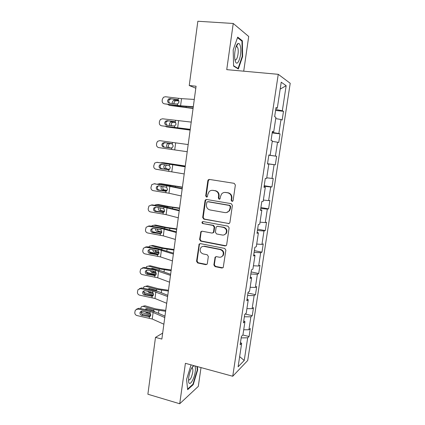 <?xml version="1.0" encoding="UTF-8"?>
<svg xmlns="http://www.w3.org/2000/svg" width="425" height="425" viewBox="0 0 425 425"><rect width="100%" height="100%" fill="white"/><g stroke="black" fill="none" stroke-linecap="round" stroke-linejoin="round"><path stroke-width="0.64" d="M231.986 201.381L232.9 201.025L233.107 200.531L235.365 185.024L234.18 183.334L209.403 179.419L208.245 179.817L207.846 180.646L205.705 195.914L206.508 197.078L207.342 196.78L207.873 194.262L209.047 191.728C210.109 190.628 211.379 190.177 212.861 190.379L214.901 190.713C217.515 191.425 218.753 193.21 218.62 196.058L218.333 198.039L219.151 199.213L220.023 198.884L220.538 196.377L221.616 193.965C222.7 192.764 224.033 192.265 225.606 192.472L227.683 192.812C230.334 193.534 231.588 195.335 231.45 198.204L231.157 200.202L231.986 201.381M224.878 192.413L228.14 192.78C230.786 193.502 232.039 195.298 231.901 198.156L231.609 200.154L232.47 201.338M219.624 199.166L218.811 197.997L218.333 198.039M213.86 264.908L215.008 266.602L221.866 268.042L223.231 267.479L225.882 250.134L224.719 248.434L200.393 243.615L199.144 244.083L196.547 261.29L197.673 262.963L205.796 264.669L207.092 264.159L207.331 263.543L208.346 256.44L207.203 254.761L203.155 253.932C200.202 252.668 199.431 250.585 200.85 247.679C201.732 246.612 202.858 246.187 204.218 246.404L220.224 249.592C223.141 250.771 223.97 252.811 222.721 255.717C221.818 256.939 220.617 257.428 219.125 257.189L216.442 256.642L215.119 257.173L213.86 264.908L214.343 264.711L215.491 266.401L222.891 267.835M243.711 71.188L248.71 36.486L233.24 23.476L226.738 69.647L278.253 74.322L232.735 376.252L185.406 363.322L179.717 403.75L147.879 394.23L155.492 337.402L161.861 339.07L196.074 86.222L189.237 85.521L195.808 88.214M233.24 23.476L197.848 21.25L189.237 85.521M228.326 223.635L229.649 223.098L229.914 222.445L232.401 205.365L231.227 203.671L206.587 199.474L205.397 199.899L205.041 200.674L202.683 217.494L203.825 219.157L229.086 223.55M229.128 227.848L226.663 244.779L226.429 245.384L225.08 245.937L200.738 241.156L199.601 239.482L200.903 231.662L202.135 231.205L211.947 233.07L213.228 232.576L213.504 231.907L214.184 227.131L213.031 225.452L202.794 223.555C201.997 223.215 201.806 222.657 202.22 221.882L203.076 221.568L227.959 226.153L229.128 227.848M278.253 74.322L290.217 83.284L247.717 360.485L232.735 376.252M242.919 335.006L249.077 336.526L250.298 328.536L248.917 329.752L250.893 316.811L252.259 315.695L253.491 307.636L252.131 308.688L254.123 295.635L255.473 294.69L256.716 286.562L255.372 287.443L257.38 274.279L258.708 273.503L259.962 265.306L258.644 266.013L260.668 252.737L261.975 252.142L263.24 243.876L261.943 244.407L263.983 231.014L265.269 230.589L266.544 222.254L265.269 222.61L267.33 209.1L268.589 208.861L269.875 200.451L268.621 200.621L270.704 186.995L271.942 186.936L273.238 178.458L272.005 178.442L274.104 164.698L275.32 164.826L276.627 156.273L275.421 156.071L277.536 142.205L278.731 142.524L280.048 133.896L278.864 133.503L280.999 119.515L282.168 120.025L283.496 111.318L282.338 110.734L286.163 85.696L281.233 82.206L277.297 108.184L276.027 107.546L274.635 116.737L275.915 117.295L273.716 131.798L272.425 131.373L271.044 140.478L272.351 140.824L270.167 155.199L268.85 154.982L267.484 164.002L268.812 164.146L267.495 163.938M249.077 336.526L247.69 337.806L244.226 360.485L238.101 366.802L241.655 343.358L240.141 344.749L241.411 336.35L242.914 335.027L244.943 321.645L243.456 322.857L244.736 314.383L246.218 313.241L248.264 299.737L246.798 300.767L248.088 292.219L249.549 291.263L251.616 277.642L250.166 278.481L251.472 269.859L252.912 269.089L254.995 255.345L253.566 255.999L254.883 247.297L256.302 246.718L258.4 232.852L257.003 233.309L258.331 224.533L259.723 224.145L261.842 210.152L260.467 210.417L261.805 201.556L263.171 201.37L265.312 187.255L263.957 187.319L265.312 178.378L266.656 178.388L268.812 164.146M243.711 329.784L248.917 329.752M244.375 316.779L250.893 316.811M244.943 321.645L243.759 320.843M246.92 308.624L252.131 308.688M247.594 295.487L254.123 295.635M248.264 299.737L247.058 299.019M250.15 287.289L255.372 287.443M250.846 274.013L257.38 274.279M251.616 277.642L250.389 276.999M253.412 265.763L258.644 266.013M254.118 252.349L260.668 252.737M254.995 255.345L253.752 254.788M256.705 244.056L261.943 244.407M257.428 230.504L263.983 231.014M258.4 232.852L257.141 232.379M260.02 222.158L265.269 222.61M260.759 208.462L267.33 209.1M261.842 210.152L260.562 209.769M263.367 200.074L268.621 200.621M264.122 186.23L270.704 186.995M265.312 187.255L264.015 186.958M266.746 177.793L272.005 178.442M267.516 163.806L274.104 164.698M268.828 155.125L275.421 156.071M272.266 141.382L277.536 142.205M270.167 155.199L268.844 155.029M272.266 132.425L278.864 133.503M275.719 118.586L280.999 119.515M273.716 131.798L272.372 131.718M275.729 109.517L282.338 110.734M280.187 89.096L286.163 85.696M277.297 108.184L275.931 108.2M179.717 403.75L198.31 386.378L201.014 367.582M162.669 333.115L155.492 337.402M239.647 356.618L244.226 360.485M241.177 337.891L247.69 337.806M241.655 343.358L240.486 342.476M275.591 110.436L283.496 111.318M272.191 132.908L280.048 133.896M268.818 155.189L276.627 156.273M267.532 163.71L275.32 164.826M264.201 185.725L271.942 186.936M260.897 207.554L268.589 208.861M257.624 229.192L265.269 230.589M204.669 246.266L204.298 246.192M254.378 250.654L261.975 252.142M251.159 271.931L258.708 273.503M247.966 293.027L255.473 294.69M245.183 314.038L252.259 315.695M233.182 49.927L233.585 66.077L238.345 68.993L242.622 56.52L242.372 40.8L237.697 37.124L233.182 49.927M191.064 364.862L186.575 379.451L187.648 389.688L193.221 384.641L197.667 369.941L197.375 366.589M236.752 45.783L236.736 45.066M241.411 40.731L242.372 40.8M242.181 56.482L242.622 56.52M192.387 367.343L192.35 366.977M192.69 384.487L193.221 384.641M197.237 369.819L197.667 369.941M212.224 190.32L215.39 190.687C217.993 191.399 219.231 193.178 219.098 196.021L218.811 197.997M209.456 179.43L208.346 180.646L206.21 195.877L206.98 197.03M206.508 199.463L205.546 200.627L203.192 217.403L204.329 219.066L228.778 223.529M230.228 206.624L229.404 205.445L207.788 201.732L206.948 202.034L206.412 204.643C206.284 207.458 207.506 209.238 210.088 209.977L224.83 212.58C226.509 212.813 227.896 212.261 229.001 210.928L229.92 208.728L230.228 206.624L230.679 206.561L229.856 205.381L229.404 205.445M208.287 201.678L229.856 205.381M226.509 212.537L229.458 210.853L230.377 208.659L229.92 208.728M230.679 206.561L230.377 208.659M201.864 231.184L201.11 232.241L200.117 239.344L201.248 241.012L225.983 245.793M212.75 232.969L213.711 232.454L213.993 231.784L214.673 227.019L213.52 225.346L202.794 223.555M203.007 221.558L202.73 221.781C202.316 222.557 202.507 223.114 203.304 223.449M222.259 235.03C223.709 235.248 224.894 234.77 225.808 233.596C227.163 230.637 226.35 228.56 223.364 227.37L217.653 226.307L216.373 226.807L216.086 227.487L215.406 232.268L216.559 233.947L222.259 235.03M224.102 234.892L226.265 233.468C227.619 230.515 226.812 228.443 223.832 227.258L223.364 227.37M217.366 226.286L223.832 227.258M215.974 256.631L215.369 257.598L214.343 264.711M221.319 256.928L223.189 255.537C224.437 252.641 223.603 250.601 220.697 249.427L220.224 249.592M202.815 246.415L204.722 246.25L220.697 249.427M200.058 243.594L199.378 244.609L197.067 261.099L198.193 262.767L206.762 264.483M193.093 108.269L169.421 105.384L193.062 108.497M167.955 104.518L169.421 105.384M172.428 103.53L172.226 102.159L173.565 100.263L178.782 100.566M169.038 98.743L168.571 99.089M178.925 100.89L175.302 100.741L173.963 102.632L174.064 103.737M193.301 106.718L180.577 105.782L164.464 103.833L178.373 105.825L193.253 107.068M194.289 99.429L181.523 98.648L165.378 96.746L163.492 97.256L162.339 99.253L162.159 100.667C162.095 102.404 162.865 103.456 164.464 103.833M177.91 99.721L177.193 99.498L178.165 99.875L179.042 102.032L177.762 103.87L176.593 104.051L169.447 103.158C168.167 102.861 167.551 102.016 167.599 100.624L168.491 99.057L170.042 98.616L178.213 99.912M171.031 99.025L169.485 99.461L168.603 101.017L169.49 103.163M177.193 99.498L170.042 98.616M235.168 60.701C237.299 69.121 242.521 53.885 240.3 45.958C239.769 43.972 239.025 43.164 238.074 43.531C235.763 44.285 233.819 54.379 234.956 59.755L235.168 60.701M234.903 59.463C236.698 62.119 239.179 52.604 237.867 48.137L237.309 46.83L236.029 46.708M237.506 37.671L241.963 41.167L242.213 56.403L238.058 68.489L233.58 65.732M237.426 68.436L238.058 68.489M193.901 365.638L193.858 365.649C191.627 367.072 189.917 370.967 188.721 377.32L188.567 381.299C189.072 387.308 194.204 379.737 195.197 371.774C195.601 368.693 195.431 366.722 194.677 365.851M188.503 379.892L188.519 379.918C190.134 380.38 191.532 377.814 192.722 372.22C192.977 370.281 192.892 368.969 192.461 368.289L191.648 368.082L192.461 368.289M196.945 366.472L197.253 370.01L192.939 384.258L187.584 389.098M190.15 130.007L166.611 126.894L190.14 130.108M165.58 126.453L166.611 126.894M169.952 125.641L169.394 123.744L170.616 121.927L175.509 122.235M175.663 122.411L172.359 122.294L171.142 124.1L171.588 125.858M171.78 143.65L169.458 143.666L168.343 145.387C168.284 146.721 168.805 147.539 169.915 147.831L171.28 148.043M168.167 147.597C167.052 147.305 166.526 146.487 166.589 145.148L167.705 143.416L171.721 143.634M171.36 148.038L169.915 147.831M190.246 129.317L161.612 125.811L190.225 129.476M191.223 122.097L162.52 118.787L160.485 119.404L159.497 121.247L159.317 122.65C159.258 124.376 160.023 125.428 161.612 125.811M174.654 121.709L175.238 122.002L176.109 124.158L174.707 126.018L166.573 125.189C165.293 124.881 164.682 124.036 164.73 122.655L165.49 121.21L167.158 120.684L175.026 121.869M168.162 120.966L166.499 121.481L165.745 122.921L166.913 125.237M174.271 121.619L167.158 120.684M187.212 151.725L158.785 147.608C157.202 147.209 156.442 146.157 156.501 144.452L156.682 143.06L157.537 141.35L159.688 140.643L172.539 142.433L172.337 143.942L173.209 146.094L172.183 147.746L170.786 148.033L163.721 147.029C162.451 146.715 161.84 145.871 161.888 144.5L162.541 143.167L164.3 142.566L171.572 143.592M188.179 144.564L172.539 142.433M165.314 142.715L163.567 143.31L162.913 144.638C162.865 146.003 163.471 146.843 164.735 147.156L171.062 148.054M172.337 143.942L164.3 142.566M185.279 166L163.71 162.77L160.804 162.775M185.268 166.106L161.941 162.621M166.398 164.99L165.569 166.504C165.506 167.833 166.026 168.651 167.126 168.959L165.373 168.842L169.293 169.479M165.373 168.842C164.268 168.528 163.742 167.705 163.806 166.372L164.778 164.751M163.434 162.748L163.71 162.77M169.49 169.347L167.126 168.959M182.421 187.133L160.969 183.701L157.558 184.089M182.389 187.367L159.194 183.658M163.163 186.479L162.812 187.452C162.754 188.764 163.269 189.587 164.363 189.922L162.6 189.911L166.871 190.687M162.6 189.911C161.505 189.577 160.985 188.748 161.043 187.425L161.558 186.23M160.379 183.685L160.969 183.701M167.094 190.416L164.363 189.922M179.584 208.096L169.293 206.624L158.249 204.462L156.464 204.526L154.498 205.248M179.536 208.447L167.551 206.699L156.464 204.526M160.172 207.82L160.082 208.223C160.023 209.53 160.538 210.359 161.622 210.71L159.853 210.805L164.321 211.703M159.853 210.805C158.764 210.455 158.249 209.621 158.307 208.308L158.536 207.549M157.356 204.494L158.249 204.462M164.518 211.289L161.622 210.71M184.206 173.937L155.98 169.219C154.408 168.815 153.653 167.763 153.712 166.069L154.631 163.104L156.878 162.313L169.66 164.204L169.463 165.697L170.324 167.843L168.938 169.649L160.889 168.688C159.625 168.364 159.019 167.519 159.067 166.159L159.635 164.927L161.468 164.262L169.463 165.697M185.188 166.674L156.878 162.313M185.167 166.839L169.66 164.204M157.367 162.329L157.93 162.35M161.782 164.31L160.671 164.948L160.103 166.175C160.06 167.53 160.661 168.369 161.92 168.688L168.725 169.713M181.225 195.962L168.959 193.232L153.202 190.65C151.64 190.235 150.886 189.183 150.944 187.499L151.768 184.663L154.094 183.802L166.807 185.789L166.611 187.271L167.471 189.412L166.09 191.186L158.084 190.166C156.83 189.832 156.225 188.992 156.273 187.643L156.767 186.495L158.658 185.778L166.611 187.271M182.229 188.572L167.801 185.688L154.094 183.802M182.182 188.923L166.807 185.789M154.036 183.791L155.157 183.717M158.684 185.778L157.813 186.394L157.319 187.531C157.277 188.875 157.877 189.715 159.125 190.044L166.164 191.16M178.272 217.797L166.117 214.636L150.45 211.905C148.893 211.475 148.139 210.428 148.197 208.755L148.947 206.035L151.327 205.11L163.976 207.188L163.779 208.659L164.634 210.8L163.891 212.197L163.269 212.542L155.306 211.464C154.052 211.124 153.452 210.279 153.499 208.941L153.935 207.878L155.874 207.108L163.779 208.659M179.292 210.279L164.985 206.97L152.405 204.903L151.327 205.11M179.217 210.816L163.976 207.188M150.997 205.078L152.405 204.903M155.678 207.087L154.557 208.712C154.514 210.046 155.114 210.88 156.357 211.22L163.556 212.42M176.773 228.884L166.52 227.407L155.55 225.053L152.155 225.579L151.555 226.243M176.71 229.357L164.773 227.593L153.76 225.223M158.876 233.144L152.559 231.71M157.356 229.001C157.372 230.222 157.893 230.998 158.907 231.327L157.128 231.529L161.697 232.533M157.128 231.529C156.044 231.157 155.534 230.323 155.593 229.017L155.651 228.708M157.462 227.258L157.829 227.322M154.381 225.165L155.55 225.053M161.835 231.97L158.907 231.327M175.344 239.44L163.301 235.864L147.714 232.98C146.168 232.544 145.419 231.498 145.472 229.835L146.157 227.216L148.591 226.243L161.171 228.416L160.979 229.872L161.829 232.008L161.155 233.33L160.469 233.723L152.543 232.587C151.3 232.236 150.7 231.397 150.748 230.063L151.135 229.075L153.106 228.268L160.979 229.872M176.375 231.806L162.191 228.076L149.674 225.919L148.591 226.243M176.279 232.523L161.171 228.416M148.017 226.212L149.674 225.919M152.718 228.236L151.821 229.718C151.773 231.041 152.373 231.875 153.606 232.225L160.932 233.5M173.984 249.507L163.774 248.025L152.873 245.48L149.414 246.128L148.708 247.074M173.905 250.091L162.015 248.312L151.077 245.751M158.451 254.272L149.308 251.818M154.705 250.033L156.209 251.781L154.424 252.089L159.019 253.188M154.424 252.089C153.404 251.733 152.888 250.936 152.883 249.703M153.908 248.009L154.976 247.881L161.675 249.47M151.454 245.692L152.873 245.48M159.051 252.461L156.209 251.781M172.438 260.902L160.501 256.913L145.005 253.884C143.464 253.433 142.72 252.386 142.773 250.745L143.406 248.216L145.871 247.201L158.387 249.464L158.196 250.909L159.04 253.04L158.429 254.293L157.691 254.729L149.807 253.528C148.569 253.173 147.974 252.333 148.017 251.016L148.367 250.086L150.37 249.247L158.196 250.909M173.49 253.151L159.417 249.008L146.965 246.76L145.871 247.201M173.368 254.044L158.387 249.464M145.09 247.185L146.965 246.76M149.812 249.225L149.106 250.548C149.058 251.86 149.653 252.694 150.886 253.05L158.297 254.405L156.692 254.788M171.217 269.96L161.048 268.478L150.222 265.742L146.699 266.512L145.934 267.739M171.121 270.661L159.285 268.866L148.421 266.114M155.964 274.784L147.571 272.606L146.423 271.883M150.859 268.669L152.293 268.308L159.657 270.449M152.235 270.922L153.537 272.069L151.746 272.478L156.299 273.652M151.746 272.478L150.222 270.544M148.58 266.082L150.222 265.742M152.554 268.377L152.192 268.919M156.15 272.744L153.537 272.069M169.559 282.184L157.728 277.785L142.317 274.614C140.787 274.157 140.043 273.11 140.096 271.474L140.68 269.036L143.177 267.984L155.63 270.337L155.438 271.772L156.283 273.897L155.72 275.081L154.939 275.559L147.098 274.3C145.865 273.939 145.27 273.1 145.313 271.788L145.626 270.922L147.65 270.056L155.438 271.772M170.627 274.316L161.139 270.922L156.671 269.763L144.282 267.431L143.177 267.984M170.478 275.384L155.63 270.337M142.216 267.994L144.282 267.431M146.96 270.045L146.407 271.208C146.365 272.51 146.954 273.344 148.182 273.711L155.672 275.134M168.47 290.248L158.35 288.761L147.587 285.839L144.011 286.726L143.236 288.246M168.358 291.061L156.575 289.255L145.78 286.312M153.404 295.109L144.936 292.751L143.719 291.922M147.953 289.175L149.627 288.564L156.081 290.333L157.255 291.183M150.052 291.699L150.88 292.198L149.085 292.703L153.537 293.941M149.085 292.703L147.677 291.231M145.823 286.253L147.587 285.839M149.807 288.618L149.409 289.462M153.048 292.793L150.88 292.198M166.706 303.285L154.982 298.483L139.65 295.173C138.125 294.706 137.392 293.659 137.44 292.039L137.982 289.68L140.505 288.602L152.888 291.04L152.702 292.458L153.542 294.583L153.032 295.71L152.208 296.214L144.404 294.908C143.183 294.53 142.587 293.696 142.63 292.395L142.917 291.582L144.957 290.695L152.702 292.458M167.785 295.306L158.382 291.587L153.94 290.349L141.621 287.932L140.505 288.602M167.62 296.544L152.888 291.04M139.4 288.633L141.621 287.932M144.155 290.695L143.735 291.704C143.692 292.995 144.282 293.829 145.499 294.201L153.048 295.688M165.745 310.372L155.667 308.885L144.973 305.777L141.35 306.776L140.59 308.592M165.623 311.297L153.887 309.474L143.161 306.351M150.795 315.26L142.327 312.736L141.111 311.881M145.148 309.522L145.515 309.017L146.986 308.662L153.398 310.537L154.758 311.732M147.836 312.301L146.444 312.768L150.721 314.033M146.444 312.768L145.26 311.775M142.896 306.292L144.973 305.777M147.093 308.693L146.737 309.852M163.875 324.211L152.256 319.016L137.004 315.562C135.49 315.09 134.757 314.043 134.81 312.433L135.315 310.144L137.854 309.044L150.174 311.567L149.988 312.981L150.822 315.1L150.354 316.168L149.499 316.705L141.738 315.339C140.516 314.957 139.931 314.123 139.974 312.832L140.229 312.067L142.279 311.158L149.988 312.981M164.969 316.12L155.651 312.088L151.242 310.771L138.98 308.263L137.854 309.044M164.778 317.523L153.127 312.455L150.174 311.567M136.632 309.103L138.98 308.263M141.398 311.18L141.089 312.03C141.047 313.31 141.631 314.144 142.843 314.521L150.434 316.067M231.901 198.156L231.45 198.204M228.14 192.78L227.683 192.812M226.073 192.44L225.606 192.472M219.098 196.021L218.62 196.058M215.39 190.687L214.901 190.713M213.35 190.352L212.861 190.379M206.21 195.877L205.705 195.914M208.346 180.646L207.846 180.646M231.609 200.154L231.157 200.202M204.329 219.066L203.825 219.157M203.192 217.403L202.683 217.494M205.546 200.627L205.041 200.674M225.542 245.778L225.08 245.937M201.248 241.012L200.738 241.156M200.117 239.344L199.601 239.482M201.11 232.241L200.6 232.363M213.993 231.784L213.504 231.907M214.673 227.019L214.184 227.131M213.52 225.346L213.031 225.452M218.131 226.201L217.653 226.307M215.369 257.598L214.885 257.778M204.722 246.25L204.218 246.404M206.295 264.467L205.796 264.669M198.193 262.767L197.673 262.963M197.067 261.099L196.547 261.29M199.378 244.609L198.863 244.758M222.333 267.835L221.866 268.042M215.491 266.401L215.008 266.602M180.853 106.59L180.917 106.117M186.086 107.249L186.182 106.542M174.409 100.125L176.141 100.608M177.629 103.923L177.427 105.458M178.367 98.34L178.165 99.875M181.523 98.648L180.577 105.782M183.175 129.009L183.218 128.695M171.562 121.762L173.304 122.129M168.741 143.22L170.489 143.475M174.707 126.018L174.505 127.537M175.44 120.482L175.238 122.002M178.574 120.849L177.634 127.925M171.812 147.927L171.615 149.43M175.653 142.864L174.718 149.882M164.735 147.156L163.721 147.029M178.288 165.484L178.335 165.15M175.387 187.138L175.482 186.426M170.287 186.102L170.351 185.629M172.513 208.611L172.656 207.528M167.455 207.416L167.551 206.699M168.938 169.649L168.741 171.142M172.752 164.693L171.827 171.647M161.92 168.688L160.889 168.688M167.923 169.745L168.332 169.766M166.09 191.186L165.899 192.668M169.878 186.336L168.959 193.232M159.125 190.044L158.084 190.166M165.081 191.271L165.835 191.255M163.269 212.542L163.072 214.014M167.025 207.798L166.117 214.636M156.357 211.22L155.306 211.464M162.26 212.622L163.343 212.516M169.66 229.904L169.857 228.453M164.645 228.549L164.773 227.593M160.469 233.723L160.278 235.179M164.199 229.08L163.301 235.864M153.606 232.225L152.543 232.587M159.465 233.792L160.831 233.564M166.834 251.016L167.078 249.209M161.861 249.512L162.015 248.312M157.691 254.729L157.5 256.174M161.399 250.182L160.501 256.913M150.886 253.05L149.807 253.528M164.029 271.952L164.321 269.795M159.125 270.082L159.285 268.866M154.939 275.559L154.748 276.988M158.615 271.113L157.728 277.785M148.182 273.711L147.098 274.3M153.946 275.612L155.561 275.113M161.25 292.719L161.585 290.217M156.416 290.461L156.575 289.255M152.208 296.214L152.017 297.638M155.858 291.869L154.982 298.483M145.499 294.201L144.404 294.908M151.22 296.262L152.841 295.657M158.488 313.315L158.87 310.473M153.728 310.675L153.887 309.474M149.499 316.705L149.313 318.112M153.127 312.455L152.256 319.016M142.843 314.521L141.738 315.339M148.516 316.742L150.147 316.03M208.744 179.817L208.245 179.817M205.902 199.851L205.397 199.899M229.458 210.853L229.001 210.928M201.413 231.54L200.903 231.662M213.711 232.454L213.228 232.576M202.73 221.781L202.22 221.882M226.265 233.468L225.808 233.596M215.602 256.992L215.119 257.173M223.189 255.537L222.721 255.717M199.66 243.934L199.144 244.083M173.565 100.263L175.302 100.741M168.491 99.057L169.485 99.461M236.024 46.729L237.309 46.83M236.332 46.5L238.074 43.531M191.787 368.029L193.858 365.649M170.616 121.927L172.359 122.294M167.705 143.416L169.458 143.666M165.49 121.21L166.499 121.481M162.541 143.167L163.567 143.31M159.635 164.927L160.671 164.948M156.767 186.495L157.813 186.394M153.935 207.878L154.992 207.655M151.135 229.075L152.208 228.735M154.328 248.088L155.231 247.945M148.367 250.086L149.451 249.629M150.891 268.637L152.357 268.324M145.626 270.922L146.721 270.348M148.187 288.91L149.542 288.543M142.917 291.582L144.022 290.891M145.515 309.017L146.758 308.614M140.229 312.067L141.344 311.265"/></g></svg>
